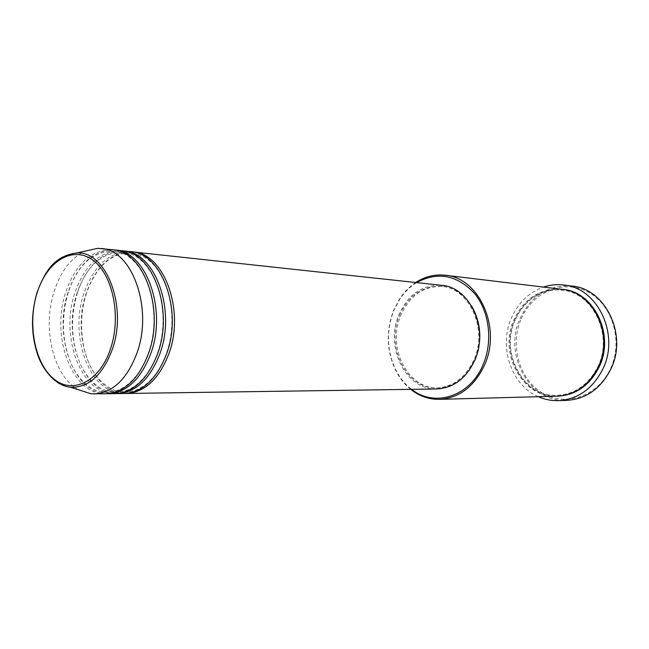 <?xml version="1.0" encoding="UTF-8"?>
<svg xmlns="http://www.w3.org/2000/svg" width="649" height="649" viewBox="0 0 649 649"><rect width="100%" height="100%" fill="white"/><g stroke="black" fill="none" stroke-linecap="round" stroke-linejoin="round"><path stroke-width="0.49" stroke-dasharray="3.25 2.43" d="M125.298 393.464C92.012 393.927 70.879 336.328 86.276 293.113C96.068 265.912 111.279 252.161 131.901 251.844M124.178 393.497C90.381 395.225 68.405 336.815 84.046 292.959C94.113 265.1 109.697 251.35 130.79 251.707M116.293 393.594C82.999 394.032 61.898 336.02 77.312 292.488C87.112 265.092 102.323 251.22 122.945 250.879M115.157 393.627C81.344 395.363 59.4 336.515 75.049 292.334C85.124 264.265 100.717 250.4 121.825 250.741M107.15 393.724C73.848 394.146 52.796 335.711 68.21 291.855C78.018 264.257 93.229 250.271 113.859 249.897M105.998 393.765C72.169 395.492 50.257 336.223 65.914 291.693C75.998 263.413 91.598 249.427 112.715 249.751M416.634 282.607C409.722 286.923 403.889 292.788 399.159 300.195L393.594 311.09C386.066 331.428 386.828 351.133 395.89 370.198C399.914 378.018 405.171 384.395 411.661 389.343M410.744 389.359C404.643 384.435 399.67 378.237 395.825 370.749C386.617 351.377 385.839 331.363 393.489 310.709L399.135 299.643C403.662 292.553 409.195 286.842 415.725 282.51M521.163 318.862C532.334 292.334 562.878 278.948 587.434 291.717C612.169 304.057 623.584 340.766 610.612 368.478C598.005 396.385 565.547 407.191 542.45 393.075C519.151 379.349 509.652 345.219 521.163 318.862M572.02 286.055C548.462 284.708 531.142 295.514 520.052 318.464C503.064 354.419 529.308 402.745 566.682 400.376M556.972 396.206C522.372 398.21 498.132 353.153 513.927 319.6C524.197 298.272 540.203 288.172 561.953 289.3M436.72 388.978C405.844 390.471 384.63 347.183 398.843 314.87C408.01 294.443 422.248 284.587 441.555 285.3M399.565 315.3C408.546 295.311 422.483 285.649 441.377 286.331C469.138 287.872 488.08 329.059 473.957 359.757C465.544 377.637 453.099 387.031 436.639 387.94C406.404 389.368 385.636 346.964 399.565 315.3M468.805 370.871C460.255 381.855 449.935 387.534 437.832 387.924C407.621 389.351 386.861 347.004 400.782 315.382C409.754 295.417 423.683 285.779 442.569 286.46C454.576 287.969 464.327 294.589 471.815 306.312M538.346 396.701C511.112 385.255 498.44 346.671 511.509 317.815C518.283 302.612 528.935 292.366 543.456 287.077M78.448 389.757C53.226 376.379 41.885 327.696 54.305 290.89C60.876 271.136 71.082 257.896 84.914 251.179M70.619 387.242C41.325 385.579 23.607 332.239 37.309 292.196C45.819 267.493 59.01 254.408 76.882 252.956M557.41 396.19C523.021 397.813 499.146 353.007 514.844 319.673C524.984 298.54 540.836 288.44 562.391 289.357M86.455 293.275C77.491 320.509 81.109 354.638 95.411 374.83C104.1 386.585 115.214 391.315 119.262 391.574L125.216 392.061C131.163 391.404 133.556 392.061 143.372 386.204C153.229 379.373 160.871 368.559 166.314 353.77C181.582 311.95 164.238 255.771 131.698 253.24C110.427 251.561 94.932 268.994 86.455 293.275M77.482 292.65C70.076 317.759 71.033 341.601 80.371 364.186C85.993 375.958 93.318 384.265 102.355 389.092C107.41 391.266 112.026 392.296 116.22 392.183C122.491 391.988 128.242 390.219 133.491 386.861C135.892 385.246 139.275 383.267 146.398 374.578C150.787 368.527 154.438 361.534 157.342 353.591C172.967 311.22 154.567 254.205 122.742 252.283C101.585 252.412 86.495 265.871 77.482 292.65M68.38 292.009C60.909 317.531 61.931 341.715 71.447 364.551C77.174 376.444 84.613 384.743 93.772 389.465C98.737 391.493 103.175 392.442 107.077 392.296C112.626 391.558 113.34 392.823 123.505 387.485C134.148 380.76 142.391 369.403 148.232 353.413C164.189 310.482 144.808 252.664 113.648 251.309C92.791 251.228 77.702 264.792 68.38 292.009M399.159 300.195L399.135 299.643M515.192 319.949C499.592 352.999 523.54 397.302 557.304 395.298C575.233 394.203 588.789 384.557 597.98 366.369C613.548 334.811 592.642 292.342 562.204 290.233C555.236 289.462 548.454 290.371 541.866 292.967C529.868 298.11 520.977 307.107 515.192 319.949M441.377 286.331L442.569 286.46M436.639 387.94L437.832 387.924M395.89 370.198L395.825 370.749"/><path stroke-width="0.97" d="M131.901 251.844L133.013 251.95C164.035 253.142 185.273 310.717 168.772 354.038C158.948 379.138 144.832 392.28 126.409 393.464L125.298 393.464M122.945 250.879L130.79 251.707C161.82 252.899 183.059 310.587 166.55 353.997C156.725 379.146 142.602 392.312 124.178 393.497L116.293 393.594M124.081 250.985C155.119 252.161 176.366 310.181 159.832 353.859C149.992 379.162 135.852 392.41 117.428 393.594M113.859 249.897L121.825 250.741C152.864 251.909 174.119 310.044 157.577 353.81C147.729 379.162 133.589 392.434 115.157 393.627L107.15 393.724M115.003 250.003C146.057 251.155 167.32 309.638 150.746 353.673C140.89 379.178 126.742 392.531 108.302 393.732M84.914 251.179L97.78 248.332L112.715 249.751C143.77 250.903 165.033 309.5 148.451 353.624C138.586 379.186 124.438 392.564 105.998 393.765L90.99 393.789L78.448 389.757M411.661 389.343C434.481 407.726 470.103 396.653 483.132 364.568C493.199 341.155 489.297 310.928 474.135 292.983C456.596 274.795 437.434 271.339 416.634 282.607M415.725 282.51C424.941 276.531 434.789 274.113 445.271 275.241C478.905 277.512 501.823 327.696 484.519 365.054C474.305 386.609 459.297 398.04 439.478 399.346C428.94 399.492 419.359 396.166 410.744 389.359M558.408 400.644L566.682 400.376C586.242 399.03 600.99 388.532 610.936 368.883C627.867 334.746 605.347 288.691 572.02 286.055L563.803 285.016C597.348 287.653 620.03 334.243 602.97 368.786C592.943 388.67 578.089 399.289 558.408 400.644C551.431 400.847 544.746 399.533 538.346 396.701M445.271 275.241L561.953 289.3C593.081 291.579 614.165 334.714 598.402 366.709C589.105 385.198 575.29 395.03 556.972 396.206L439.478 399.346M133.013 251.95L441.555 285.3C469.852 286.899 489.176 328.921 474.76 360.236C466.169 378.456 453.497 388.037 436.72 388.978L126.409 393.464M471.815 306.312C481.217 323.153 482.321 340.976 475.125 359.781L468.805 370.871M543.456 287.077C550.092 284.854 556.874 284.165 563.803 285.016M101.122 248.502C132.193 249.622 153.456 308.81 136.842 353.389C126.961 379.211 112.788 392.726 94.34 393.927M110.411 349.154C121.696 316.501 112.691 273.627 92.312 259.778C72.088 245.427 46.728 261.742 37.155 292.715C27.307 323.502 34.511 362.905 53.478 378.659C72.266 394.884 99.419 382.034 110.411 349.154M70.619 387.242C60.211 386.553 46.079 376.355 38.413 356.869C31.063 336.255 30.592 314.822 37.009 292.577C45.016 271.404 53.989 255.917 76.882 252.956C106.298 250.676 127.902 306.985 112.155 349.835C102.412 375.333 88.564 387.802 70.619 387.242L90.99 393.789M562.391 289.357C593.689 291.296 615.106 334.584 599.254 366.717C589.852 385.368 575.906 395.184 557.41 396.19M76.882 252.956L97.78 248.332"/></g></svg>
